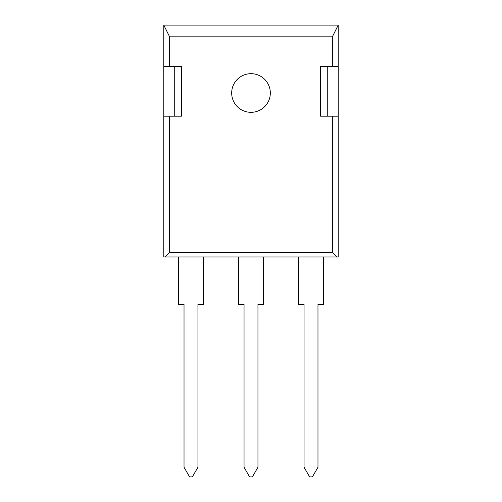<?xml version="1.0" encoding="UTF-8"?>
<svg xmlns="http://www.w3.org/2000/svg" width="502" height="502" viewBox="0 0 502 502"><rect width="100%" height="100%" fill="white"/><g stroke="black" fill="none" stroke-linecap="round" stroke-linejoin="round"><path stroke-width="0.75" d="M270.321 93.002A19.321 19.321 0 0 1 251 112.322A19.321 19.321 0 0 1 231.679 93.002A19.321 19.321 0 0 1 251 73.681A19.321 19.321 0 0 1 270.321 93.002M338.222 25.1L332.707 36.144L332.707 66.502L338.222 66.502L338.222 25.1L163.777 25.1L163.777 66.502L169.293 66.502L169.293 36.144L163.777 25.1M169.293 36.144L332.707 36.144M163.777 66.502L163.777 256.961L165.183 256.961L169.293 252.525L332.707 252.525L336.817 256.961L338.222 256.961L338.222 66.502M165.183 256.961L336.817 256.961M338.222 116.188L320.558 116.188L320.558 66.502L332.707 66.502M169.293 66.502L181.442 66.502L181.442 116.188L163.777 116.188M169.293 252.525L169.293 116.188M332.707 116.188L332.707 252.525M309.64 476.9L312.401 476.9L317.973 467.243L317.973 304.438L323.439 304.438L323.439 256.961L298.596 256.961L298.596 304.438L304.061 304.438L304.061 467.243L309.64 476.9M189.599 476.9L192.36 476.9L197.939 467.243L197.939 304.438L203.404 304.438L203.404 256.961L178.561 256.961L178.561 304.438L184.027 304.438L184.027 467.243L189.599 476.9M249.619 476.9L252.38 476.9L257.959 467.243L257.959 304.438L263.418 304.438L263.418 256.961L238.582 256.961L238.582 304.438L244.041 304.438L244.041 467.243L249.619 476.9M327.737 116.188L327.737 66.502M174.263 66.502L174.263 116.188"/></g></svg>
